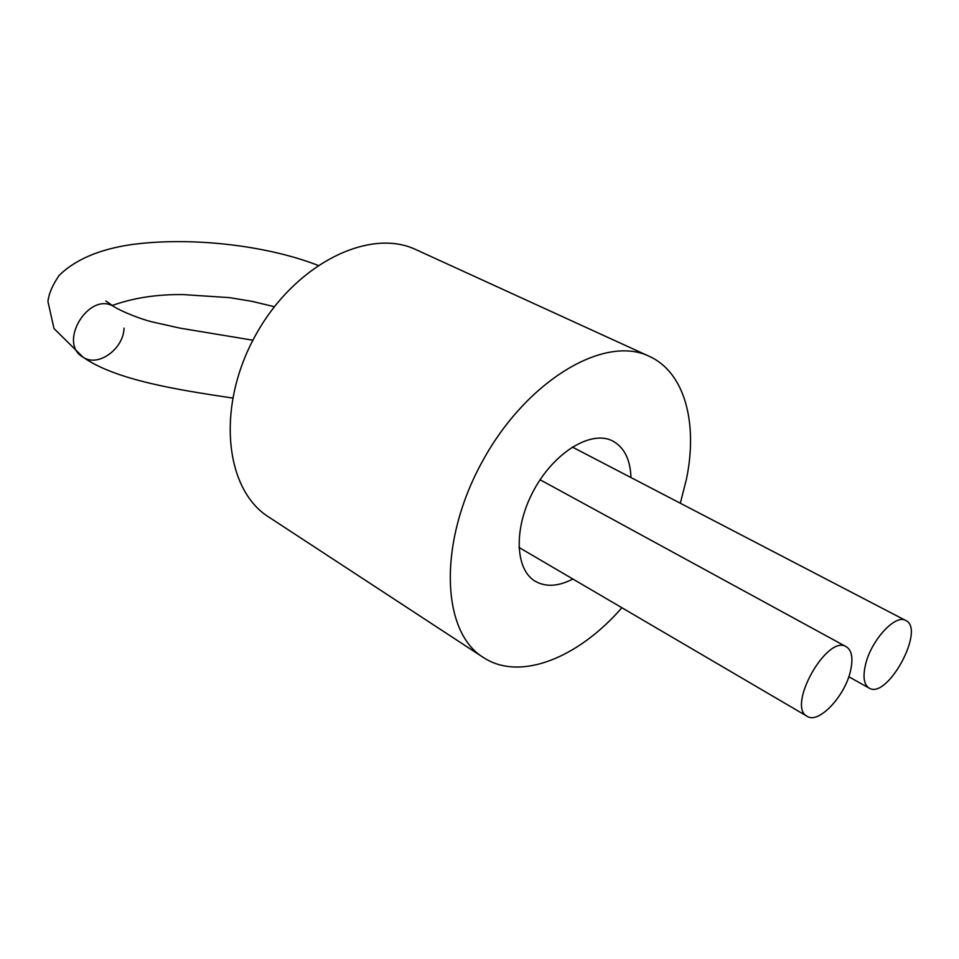 <?xml version="1.0" encoding="UTF-8"?>
<svg xmlns="http://www.w3.org/2000/svg" width="959" height="959" viewBox="0 0 959 959"><rect width="100%" height="100%" fill="white"/><g stroke="black" fill="none" stroke-linecap="round" stroke-linejoin="round"><path stroke-width="1.44" d="M621.876 607.73C578.109 658.162 519.718 681.729 483.156 657.359C440.984 631.478 437.915 541.451 482.737 460.788C527.078 379.848 604.877 334.451 649.255 356.328C684.774 372.308 698.068 423.015 686.44 479.188L680.315 503.223M483.156 657.359L268.76 517.045C224.622 489.546 216.003 406.352 255.49 335.398C294.461 264.157 369.443 227.091 416.242 249.772L649.255 356.328M572.859 579.008C558.486 586.476 545.995 587.256 535.386 581.346C514.611 569.502 513.449 526.815 534.343 489.258C554.973 451.557 591.703 429.788 612.801 441.044C624.285 447.409 630.339 459.577 630.974 477.558M850.417 671.288C844.675 696.594 818.566 724.165 807.25 716.361C786.32 706.675 827.245 633.791 846.306 646.762C851.976 650.478 853.354 658.653 850.417 671.288M865.557 664.467C862.692 676.778 863.867 684.654 869.082 688.059C887.255 699.998 925.735 629.164 905.775 620.509C895.526 613.784 871.192 640.109 865.557 664.467M124.047 328.122C123.543 349.064 97.95 367.633 83.001 357.144L83.001 357.144C57.168 342.795 89.439 290.493 114.133 306.748L114.133 306.748C122.404 311.867 139.69 318.64 151.282 321.709L179.98 328.134L252.9 340.217M846.306 646.762L540.097 479.764M807.25 716.361L518.915 547.397M317.944 265.355C266.47 245.252 190.146 236.453 130.856 244.677C99.161 249.388 75.281 259.613 59.194 275.353C52.517 285.051 48.765 293.778 47.95 301.534L53.992 328.541L83.001 357.144C115.607 380.148 178.002 389.881 232.617 398.045M112.131 305.537C133.409 297.853 157.204 294.209 183.493 294.605L229.657 297.65L252.085 301.354L274.358 306.7M105.862 300.982L114.133 306.748M869.082 688.059L848.787 676.742M905.775 620.509L572.271 447.026"/></g></svg>
